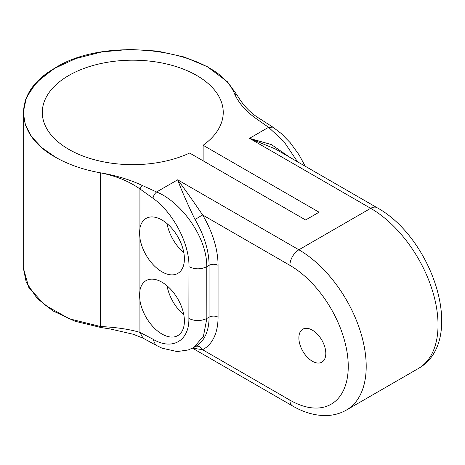 <?xml version="1.0" encoding="UTF-8"?>
<svg xmlns="http://www.w3.org/2000/svg" width="465" height="465" viewBox="0 0 465 465"><rect width="100%" height="100%" fill="white"/><g stroke="black" fill="none" stroke-linecap="round" stroke-linejoin="round"><path stroke-width="0.7" d="M55.422 67.861L41.769 77.446L31.614 88.379L25.348 100.202L23.25 112.495L25.418 124.957L31.736 136.873L41.972 147.789L55.806 157.403C13.723 134.542 12.758 92.5 53.574 68.948C105.642 34.096 217.26 49.087 234.761 94.314L237.26 95.331L227.507 81.828L207.378 66.739L184.157 56.986L157.437 51.074L129.555 49.424L101.87 51.911L75.934 58.514L53.795 68.733L36.415 82.526L26.418 97.423L23.25 112.495M234.761 94.314C238.998 103.497 246.345 111.745 256.79 119.057L268.567 127.323L272.885 127.148L260.115 118.912M290.061 157.472L271.397 144.592L249.49 138.338L268.567 127.323L283.865 141.482L297.513 161.774M155.688 345.071L162.145 348.233L177.159 351.563L188.238 349.982L193.69 347.529L203.42 336.323L206.844 318.473L206.762 266.678C207.134 236.83 180.699 201.659 156.589 191.975L142.005 185.332C129.671 179.595 115.866 175.433 100.585 172.846L97.586 172.3L100.58 172.87L100.58 326.517L69.448 318.833L44.687 304.994L28.76 287.329L23.267 267.683L26.243 282.313L37.177 298.443L52.958 310.905L74.935 321.216L100.934 327.511L110.368 328.988L133.321 334.283L143.028 338.148L139.924 332.382C129.572 329.278 116.453 327.325 100.58 326.517L101.242 327.116M100.585 172.846L100.58 172.87C115.895 175.892 129.008 181.245 139.924 188.93L152.973 198.241C172.928 212.325 189.517 243.497 188.959 266.678L188.883 318.473C189.377 340.932 172.149 350.79 152.973 339.206L139.924 332.382L139.924 300.373L139.5 295.147L139.924 290.398A31.742 18.327 60 0 1 146.08 280.616A31.742 18.327 60 0 1 177.822 298.943A31.742 18.327 60 0 1 177.822 335.596A31.742 18.327 60 0 1 155.403 329.115A31.742 18.327 60 0 1 139.924 300.373M55.806 157.403A109.513 63.228 0 0 0 97.586 172.3M189.65 153.037A90.466 52.231 180 0 1 93.791 159.559A90.466 52.231 180 0 1 42.303 112.42A90.466 52.231 180 0 1 132.769 60.188A90.466 52.231 180 0 1 223.235 112.42A90.466 52.231 180 0 1 203.118 145.26L319.071 212.209L305.604 219.98L189.65 153.037M377.045 207.692C432.636 237.975 467.255 340.932 418.308 368.542A95.232 54.98 60 0 0 432.909 292.235A95.232 54.98 60 0 0 370.692 208.32A12.695 7.33 120 0 1 377.045 207.692L275.17 148.876L249.49 138.338L370.692 208.32L298.867 249.786L177.659 179.81C181.495 190.272 187.279 203.507 195.004 219.509L202.577 214.929C193.335 201.258 185.029 189.551 177.659 179.81L156.589 191.975C154.659 193.649 153.456 195.736 152.973 198.241M195.428 346.53A6.347 5.179 -117.1 0 1 202.577 349.703A69.837 40.321 -120 0 0 218.062 317.176L218.062 265.341A69.837 40.321 -120 0 0 202.577 214.929L289.893 265.341A12.695 7.33 -60 0 1 298.867 249.786A95.232 54.98 -120 0 1 361.078 333.701A95.232 54.98 -120 0 1 346.483 410.014C340.037 413.676 332.998 415.53 325.361 415.576C314.416 415.524 303.465 412.304 292.52 405.928A12.695 7.33 120 0 1 289.893 400.115L202.577 349.703L192.603 348.128M298.867 337.91A19.048 10.997 60 0 1 302.814 329.191A19.048 10.997 60 0 1 321.861 340.188A19.048 10.997 60 0 1 321.861 362.177A19.048 10.997 60 0 1 307.185 357.074A19.048 10.997 60 0 1 298.867 337.91M139.924 228.193A31.742 18.327 60 0 1 146.08 218.411A31.742 18.327 60 0 1 177.822 236.737A31.742 18.327 60 0 1 177.822 273.391A31.742 18.327 60 0 1 155.403 266.916A31.742 18.327 60 0 1 139.924 238.173L139.5 232.942L139.924 228.193L139.924 188.93L142.005 185.332M183.815 252.669A31.742 18.327 60 0 1 167.016 223.578M183.815 314.875A31.742 18.327 60 0 1 167.016 285.783M203.118 145.26L203.118 160.814M256.79 119.057L260.098 118.901C250.949 113.53 243.335 105.677 237.266 95.337M155.589 345.013L152.973 339.206M188.959 266.678C194.881 269.526 200.816 269.526 206.762 266.678L209.087 265.341L209.087 317.176L206.844 318.473C200.874 321.263 194.887 321.263 188.883 318.473M195.004 219.509A63.484 36.654 60 0 1 209.087 265.341A6.347 3.668 180 0 1 218.062 265.341M218.062 317.176A6.347 3.668 180 0 0 209.087 317.176A63.484 36.654 60 0 1 195.939 346.239L193.69 347.535M289.893 265.341A82.532 47.651 60 0 1 348.25 366.42A82.532 47.651 60 0 1 289.893 400.115M139.924 290.398L139.924 238.173M305.232 166.232L299.007 154.758L290.23 142.703L281.232 133.502L272.885 127.148M155.63 345.036L143.028 338.148M192.498 348.18L292.52 405.928M23.256 267.602L23.256 113.105M418.308 368.542L346.483 410.014"/></g></svg>
